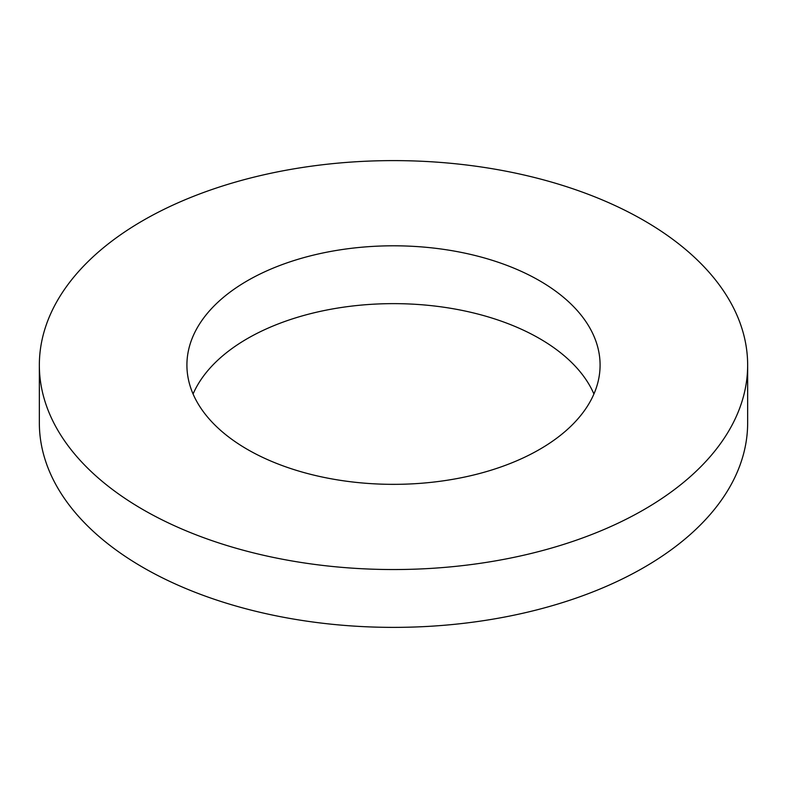 <?xml version="1.0" encoding="UTF-8"?>
<svg xmlns="http://www.w3.org/2000/svg" width="787" height="787" viewBox="0 0 787 787"><rect width="100%" height="100%" fill="white"/><g stroke="black" fill="none" stroke-linecap="round" stroke-linejoin="round"><path stroke-width="1.18" d="M39.35 365.079L39.35 422.904A354.15 204.463 0 0 0 143.077 567.486A354.15 204.463 0 0 0 529.031 611.814A354.15 204.463 0 0 0 747.65 422.904L747.65 365.079A354.15 204.463 0 0 0 393.5 160.607A354.15 204.463 0 0 0 39.35 365.079A354.15 204.463 0 0 0 143.077 509.651A354.15 204.463 0 0 0 529.031 553.979A354.15 204.463 0 0 0 747.65 365.079M593.919 393.992A206.588 119.27 0 0 0 393.5 303.634A206.588 119.27 0 0 0 193.081 393.992M247.423 449.416A206.588 119.27 0 0 0 472.554 475.269A206.588 119.27 0 0 0 600.087 365.079A206.588 119.27 0 0 0 393.5 245.8A206.588 119.27 0 0 0 186.912 365.079A206.588 119.27 0 0 0 247.423 449.416"/></g></svg>
